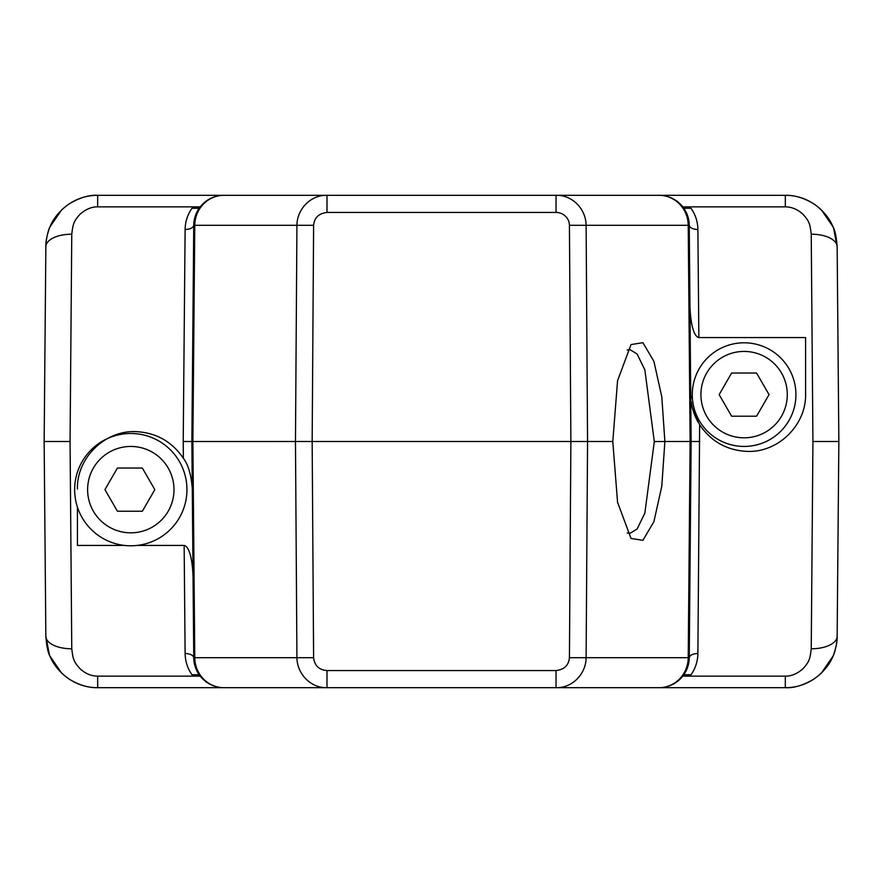 <?xml version="1.0" encoding="UTF-8"?>
<svg xmlns="http://www.w3.org/2000/svg" width="883" height="883" viewBox="0 0 883 883"><rect width="100%" height="100%" fill="white"/><g stroke="black" fill="none" stroke-linecap="round" stroke-linejoin="round"><path stroke-width="1.32" d="M627.206 532.968L629.722 533.498L637.118 528.983L644.844 513.144L654.303 441.566L664.877 441.5L661.797 486.18L653.906 521.665L642.923 540.319L631.014 538.431L617.559 502.272L612.791 441.5L617.559 380.728L631.014 344.58L642.923 342.681L653.906 361.335L661.797 396.842L664.877 441.5L691.135 441.5L689.248 657.714A30.232 30.232 0 0 1 659.016 687.68A30.232 29.205 -90 0 0 688.221 657.714L689.248 657.714C689.888 655.153 692.769 653.74 697.89 653.464L699.634 424.734C685.87 396.622 692.802 398.785 690.738 395.992M191.986 455.54L191.865 441.511L612.791 441.5M200.209 676.135L97.671 676.135C91.545 676.146 85.794 673.806 80.419 669.104C73.366 661.654 72.991 658.608 71.766 648.773L70.066 441.5L71.766 234.227A25.916 12.693 -179.5 0 0 45.85 246.688C45.375 243.708 47.903 230.077 50 226.832L61.556 209.977C72.02 200.242 84.062 195.353 97.682 195.32L785.329 195.32C794.435 195.11 803.795 197.869 813.409 203.587C827.239 213.156 831.907 223.675 833.574 228.233L837.15 246.688C836.344 236.611 834.965 229.988 833 226.832L821.455 209.988C810.837 200.176 798.795 195.286 785.329 195.32L785.329 206.865C791.455 206.854 797.206 209.194 802.581 213.896C809.634 221.346 810.009 224.392 811.234 234.227L812.934 441.5L811.234 648.773C810.097 658.276 809.601 661.731 802.603 669.082C796.896 673.906 791.146 676.257 785.318 676.135L682.791 676.135M699.634 424.734C711.301 441.82 727.482 450.716 748.155 451.434C779.027 452.118 806.334 424.568 805.594 393.995L805.594 337.571L698.85 337.571L697.89 229.536C697.758 221.743 695.473 214.657 691.047 208.278L683.828 208.278L684.866 209.867M569.425 225.286C569.38 218.134 563.122 212.35 556.047 212.439L556.047 195.32C572.924 194.9 586.047 209.713 586.113 225.286L569.425 225.286L570.882 441.5L569.425 657.714C568.696 665.307 564.237 669.59 556.047 670.561L556.047 687.68L326.997 687.68C310.11 688.1 297.008 673.299 296.931 657.714L313.608 657.714L312.163 441.5L313.608 225.286C314.326 217.693 318.785 213.41 326.997 212.439L326.997 195.32L659.016 195.32A30.232 30.232 0 0 1 689.248 225.286L688.221 225.286A30.232 29.205 -90 0 0 659.016 195.32M697.89 229.536C692.769 229.26 689.888 227.847 689.248 225.286L691.135 441.5L699.778 441.5M194.039 657.614L194.779 657.714A30.232 29.205 90 0 0 223.984 687.68A30.232 30.232 0 0 1 193.752 657.714L191.865 441.5L193.752 225.286A30.232 30.232 0 0 1 223.984 195.32A30.232 29.205 90 0 0 194.779 225.286L192.891 441.5L194.779 657.714L296.931 657.714L295.474 441.5L296.931 225.286C296.975 209.701 310.11 194.911 326.997 195.32L223.984 195.32A30.232 29.978 90 0 0 194.006 225.286L193.752 225.286C193.112 227.847 190.231 229.26 185.11 229.536C185.253 221.732 187.538 214.646 191.953 208.278L199.172 208.278L196.931 212.052M183.289 458.178A57.428 57.428 0 0 1 183.377 458.299L183.222 441.5L191.865 441.511L193.752 225.286A30.232 30.232 0 0 1 193.752 224.9M134.216 431.588A57.428 57.428 0 0 1 134.845 431.588C155.54 432.317 171.71 441.224 183.377 458.299C188.211 464.635 191.181 474.701 192.273 488.509M124.47 545.429L77.428 545.429L77.428 507.074M77.428 489.005C76.655 458.465 104.006 430.882 134.845 431.588A57.428 57.428 0 0 1 135.364 431.588M193.532 632.67L193.035 576.29C192.075 553.52 187.726 546.036 184.15 545.429L185.11 653.464C190.231 653.74 193.112 655.153 193.752 657.714L194.006 657.714A30.232 29.978 -90 0 0 223.984 687.68L326.997 687.68L326.997 670.561C318.995 669.899 314.536 665.616 313.608 657.714M185.11 653.464C185.264 661.334 187.549 668.42 191.953 674.722L199.172 674.722L198.178 673.199M196.854 670.793L193.752 658.001M71.766 234.227C72.903 224.724 73.399 221.269 80.397 213.918C86.104 209.094 91.854 206.743 97.671 206.865L97.671 195.32C89.492 194.746 80.088 197.538 69.459 203.664C55.651 213.289 51.026 223.818 49.36 228.388C46.799 235.882 45.629 241.975 45.85 246.688L44.15 441.5L70.066 441.5M44.15 441.5L45.85 636.312C46.656 646.389 48.035 653.012 50 656.168L61.545 673.012C72.163 682.824 84.205 687.714 97.671 687.68C88.565 687.89 79.205 685.131 69.591 679.413C55.761 669.844 51.093 659.325 49.426 654.767L45.85 636.312A25.916 12.693 -0.5 0 0 71.766 648.773M811.234 648.773A25.916 12.693 0.5 0 0 837.15 636.312C837.625 639.292 835.097 652.923 833 656.168L821.444 673.023C810.98 682.758 798.938 687.647 785.329 687.68L97.671 687.68L97.671 676.135M569.425 657.714L586.113 657.714C586.069 673.299 572.935 688.089 556.047 687.68L659.016 687.68M194.911 217.229L196.865 212.163M197.538 208.278L191.953 208.278M185.11 229.536L183.222 441.5M137.13 545.429L184.15 545.429M691.025 427.979L689.248 657.714A30.232 30.232 0 0 1 689.248 658.1M698.122 422.229A57.439 57.439 0 0 1 696.908 419.944M696.411 418.939A57.439 57.439 0 0 1 691.234 401.732M689.457 249.271L689.965 306.71C690.925 329.48 695.274 336.964 698.85 337.571M697.89 653.464C697.758 661.268 695.473 668.354 691.047 674.722L683.828 674.722L687.007 668.895M687.857 666.533L687.382 667.912M785.318 676.135L785.318 687.68C793.508 688.254 802.912 685.462 813.541 679.336C827.349 669.711 831.974 659.182 833.64 654.612C836.201 647.118 837.371 641.025 837.15 636.312L838.85 441.5L812.934 441.5M838.85 441.5L837.15 246.688A25.916 12.693 179.5 0 0 811.234 234.227M686.113 212.13L689.248 224.933M654.303 441.566L644.855 369.878L637.118 354.017L629.722 349.502L627.206 350.032M795.925 394.624A51.832 51.832 0 0 1 718.188 439.502A51.832 51.832 0 0 1 718.188 349.734A51.832 51.832 0 0 1 795.925 394.624M787.294 394.624A43.19 43.19 0 0 1 722.504 432.019A43.19 43.19 0 0 1 722.504 357.218A43.19 43.19 0 0 1 787.294 394.624M731.632 373.023L719.159 394.624L731.632 416.213L756.565 416.213L769.038 394.624L756.565 373.023L731.632 373.023M130.794 433.487A56.148 56.148 0 0 1 179.426 517.714A56.148 56.148 0 0 1 82.174 517.714A56.148 56.148 0 0 1 130.794 433.487M104.945 489.635L117.417 511.235L142.351 511.235L154.823 489.635L142.351 468.045L117.417 468.045L104.945 489.635M130.794 446.445A43.19 43.19 0 0 1 168.2 511.235A43.19 43.19 0 0 1 93.399 511.235A43.19 43.19 0 0 1 130.794 446.445M586.113 657.714L587.559 441.5L586.113 225.286L688.221 225.286L690.109 441.5L688.221 657.714L586.113 657.714M556.047 212.439L326.997 212.439M97.671 206.865L200.209 206.865M313.608 225.286L194.006 225.286M326.997 670.561L556.047 670.561M682.791 206.865L785.329 206.865M689.159 223.145A30.232 30.232 0 0 0 688.906 221.004M688.508 218.896A30.232 30.232 0 0 0 687.967 216.821M687.967 666.179A30.232 30.232 0 0 0 688.508 664.104M688.906 661.996A30.232 30.232 0 0 0 689.159 659.855M193.841 659.855A30.232 30.232 0 0 0 194.094 661.996M194.492 664.104A30.232 30.232 0 0 0 195.033 666.179M195.033 216.821A30.232 30.232 0 0 0 194.492 218.896M194.094 221.004A30.232 30.232 0 0 0 193.841 223.145M193.443 260.143L193.741 225.882M689.557 622.857L689.259 657.118"/></g></svg>

